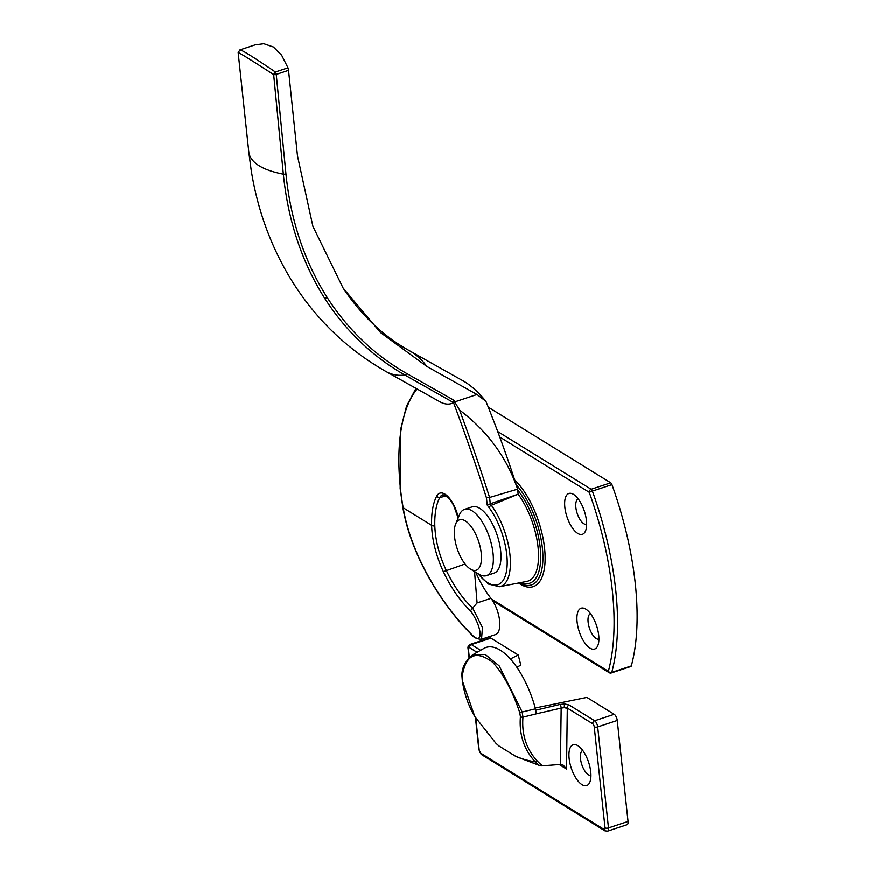 <?xml version="1.0" encoding="UTF-8"?>
<svg xmlns="http://www.w3.org/2000/svg" width="875" height="875" viewBox="0 0 875 875"><rect width="100%" height="100%" fill="white"/><g stroke="black" fill="none" stroke-linecap="round" stroke-linejoin="round"><path stroke-width="1.31" d="M499.745 437.019L589.236 492.308L592.386 491.105A2.527 1.072 -108.3 0 0 591.161 489.289A2.527 2.045 121.7 0 0 589.236 492.308A194.775 82.928 71.7 0 1 608.366 671.289A2.527 2.045 121.7 0 0 609.208 672.722A2.527 2.527 0 0 0 611.33 672.973A2.527 1.072 -108.3 0 0 611.756 672.416A2.527 1.925 -164.7 0 1 608.366 671.289L491.542 599.123M610.783 672.864A2.527 1.072 -108.3 0 0 611.33 672.973L630.886 666.509A2.527 1.072 -108.3 0 0 631.312 665.952L611.756 672.416A197.302 84.011 -108.3 0 0 592.386 491.105L611.942 484.641A2.527 1.072 -108.3 0 0 610.728 482.825L591.161 489.289L497.722 431.561M488.272 407.181L610.728 482.825M611.942 484.641A197.302 84.011 71.7 0 1 631.312 665.952M577.73 533.422A21.503 9.155 71.7 0 1 564.823 507.041A21.503 9.155 71.7 0 1 573.781 494.55A21.503 9.155 71.7 0 1 584.336 511.044A21.503 9.155 71.7 0 1 585.692 530.578A21.503 9.155 71.7 0 1 577.73 533.422M589.991 648.156A21.503 9.155 71.7 0 1 577.084 621.775A21.503 9.155 71.7 0 1 586.042 609.284A21.503 9.155 71.7 0 1 596.597 625.778A21.503 9.155 71.7 0 1 597.953 645.312A21.503 9.155 71.7 0 1 589.991 648.156M578.244 498.947A13.409 5.709 -108.3 0 0 576.395 510.584A13.409 5.709 -108.3 0 0 583.898 523.775A13.409 5.709 -108.3 0 0 586.655 524.388M590.505 613.681A13.409 5.709 -108.3 0 0 588.656 625.319A13.409 5.709 -108.3 0 0 596.159 638.509A13.409 5.709 -108.3 0 0 598.916 639.133M462.361 680.903L462.077 677.13C465.5 654.609 475.716 649.677 492.734 662.342C503.486 674.067 512.509 690.889 519.816 712.808L520.417 716.767C519.039 734.65 523.994 749.678 535.27 761.852A89.283 68.633 146.7 0 0 538.683 765.122L515.67 756.306L498.914 745.959A185.948 108.095 -45.7 0 1 495.786 743.105L474.808 716.57L462.339 680.75M520.417 716.767A2.527 1.389 5.1 0 0 522.966 717.183L522.2 712.031L499.155 665.875L485.286 654.511L472.5 654.948L483.908 648.43A65.483 27.88 -108.3 0 1 535.511 708.848A15587.392 5779.605 160.3 0 0 522.2 712.031L519.816 712.808M538.683 765.122L541.428 765.888L560.448 764.466L563.358 765.264L566.53 769.048L567.295 708.98A5.064 2.877 0.7 0 0 564.397 707.678L567.284 708.072L592.736 723.789A2.527 1.072 71.7 0 1 594.245 726.873L605.041 827.837A2.527 1.072 71.7 0 1 604.013 829.347L480.725 753.189A2.527 1.072 71.7 0 1 479.205 750.105L475.792 718.189M516.13 756.623A2.527 1.859 -64.4 0 1 516.064 756.591A2.527 1.859 -64.4 0 1 515.67 756.306A185.948 108.095 -45.7 0 0 535.27 761.852A2.527 1.608 -43.7 0 0 537.381 761.141C526.389 749.262 521.587 734.617 522.966 717.183A10937.325 8400.492 -33.1 0 1 536.222 713.88L535.511 708.848M536.222 713.88L561.17 708.116A2.527 0.689 -103.4 0 0 560.044 704.463L535.839 710.216M495.786 743.105L499.012 746.047A2.527 2.188 129.8 0 1 498.914 745.959L496.486 743.783M535.281 708.006L586.895 697.43L614.217 714.317L594.661 720.781L569.209 705.053A2.527 2.045 121.7 0 0 567.284 708.072A14.963 6.366 -108.3 0 1 567.295 708.98M569.209 705.053L564.878 704.003A2.527 0.798 92.5 0 0 564.397 707.678L561.17 708.116L560.448 764.466M617.258 720.475L628.042 821.439A5.064 2.155 -108.3 0 1 627.091 824.677L607.534 831.141A5.064 2.155 -108.3 0 0 608.486 827.903L597.691 726.939L617.258 720.475A5.064 2.155 -108.3 0 0 614.217 714.317M480.605 650.322L471.362 644.613L490.93 638.148A5.064 2.155 -108.3 0 0 489.825 637.93L470.269 644.394C468.387 645.345 467.655 646.778 468.07 648.681L469.022 657.595M510.387 658.973L518.252 655.036L520.822 665.186L516.819 667.198M490.93 638.148L518.252 655.036M582.706 750.444A13.158 5.6 -108.3 0 0 581.066 761.961A13.158 5.6 -108.3 0 0 588.394 774.747A13.158 5.6 -108.3 0 0 590.942 775.381M582.028 784.689A21.503 9.155 71.7 0 1 569.122 758.308A21.503 9.155 71.7 0 1 578.08 745.817A21.503 9.155 71.7 0 1 588.634 762.311A21.503 9.155 71.7 0 1 589.991 781.845A21.503 9.155 71.7 0 1 582.028 784.689M470.608 569.209L479.062 574.295A34.902 14.864 -108.3 0 0 486.467 575.663L494.069 573.147A34.902 14.864 -108.3 0 0 499.395 543.178A34.902 14.864 -108.3 0 0 479.73 508.342A34.902 14.864 -108.3 0 0 472.161 506.866L464.559 509.381A34.902 14.864 -108.3 0 0 459.43 514.894L455.678 524.016A26.556 11.309 -108.3 0 0 457.166 548.581A26.556 11.309 -108.3 0 0 470.608 569.209A26.556 11.309 -108.3 0 0 481.239 553.164A26.556 11.309 -108.3 0 0 465.336 520.942A26.556 11.309 -108.3 0 0 455.678 524.016M486.467 575.663A34.902 14.864 -108.3 0 0 491.783 545.694A34.902 14.864 -108.3 0 0 472.128 510.858A34.902 14.864 -108.3 0 0 464.559 509.381M248.872 152.797L251.234 170.461C257.502 209.3 270.397 245.033 289.92 277.659C314.07 317.548 346.216 348.906 386.345 371.733L439.589 401.636A59.237 25.222 -108.3 0 0 453.534 402.631A849.625 361.747 71.7 0 1 486.456 497.864L489.595 497.492A852.141 362.819 -108.3 0 0 459.616 410.112L455.077 402.522L454.191 402.216A59.237 25.222 71.7 0 1 453.545 402.62L455.077 402.522M470.477 610.837L472.653 608.027C462.766 598.861 453.961 586.316 446.228 570.38C439.152 555.078 435.345 540.214 434.809 525.798A2.527 1.323 178.5 0 1 431.605 525.328C432.163 540.334 436.078 555.8 443.373 571.725C451.27 588.23 460.305 601.267 470.477 610.837C482.453 626.741 484.006 647.817 470.969 633.806C441.525 604.111 411.283 555.68 403.178 507.773A2.527 0.733 169.9 0 1 402.861 507.5C411.031 555.647 441.405 604.297 471.209 634.309A2.527 1.4 135.6 0 1 470.969 633.806M471.209 634.309C473.638 637.58 477.083 639.22 481.534 639.242L482.475 627.572L472.653 608.027M477.356 573.267L488.37 584.052L499.494 586.742A49.58 21.109 -108.3 0 0 510.027 555.384A49.58 21.109 -108.3 0 0 491.378 505.323L490.273 503.836L487.233 505.127L489.136 507.686A47.075 20.038 71.7 0 1 506.581 570.741A47.075 20.038 71.7 0 1 478.209 573.781M499.494 586.742L526.848 581.416A53.123 22.619 -108.3 0 0 538.125 547.827A53.123 22.619 -108.3 0 0 518.153 494.2L490.273 503.836L489.595 497.492L517.617 489.169A505.892 215.403 -108.3 0 0 485.931 401.362L477.05 394.505L454.18 402.106L453.994 400.291L453.545 402.62L404.884 375.058C372.356 356.442 345.625 330.87 324.691 298.331A2.527 1.411 -32.5 0 0 327.064 297.325C304.38 261.352 290.675 220.216 285.95 173.928L276.248 74.43A2.527 1.072 -108.3 0 0 275.384 72.013C252.809 56.678 240.975 49.35 239.859 50.028M459.616 410.112C487.539 431.309 506.866 457.658 517.617 489.169L518.153 494.2L491.378 505.323A2.527 1.4 143.5 0 0 489.136 507.686M474.545 571.572L477.094 602.952L472.828 607.917M481.644 639.209L495.523 634.616A21.755 9.264 -108.3 0 0 499.538 619.992A21.755 9.264 -108.3 0 0 490.962 598.369A68.906 29.334 71.7 0 1 475.737 572.294M477.061 394.548L426.814 366.439L380.548 332.598L343.077 288.017L312.9 226.297L297.5 155.903L288.542 70.361L276.248 74.43A2.527 1.05 174.4 0 1 273.678 74.627A2.527 0.667 -57 0 1 275.384 72.013L287.984 67.845L281.63 55.212L273.427 47.031L263.758 43.75L255.183 44.877L239.925 49.93L238.164 52.642C238.962 52.5 250.797 59.817 273.678 74.627L283.347 174.125C288.083 220.719 301.864 262.117 324.691 298.331M288.542 70.361L287.984 67.845M426.814 366.439C422.023 359.811 416.194 354.561 409.347 350.678L463.061 380.855A111.3 47.392 71.7 0 1 485.931 401.362M518.58 583.023A60.025 25.561 -108.3 0 0 520.231 584.128A60.025 25.561 -108.3 0 0 545.005 553.602A60.025 25.561 -108.3 0 0 514.653 479.948M516.239 484.859A57.838 24.631 71.7 0 1 542.62 550.452A57.838 24.631 71.7 0 1 524.442 584.981L519.422 582.859M517.716 490.044A55.65 23.691 71.7 0 1 540.673 554.159A55.65 23.691 71.7 0 1 520.931 582.564M542.511 765.844A86.931 66.773 -33.1 0 1 537.381 761.141M539.941 765.647L516.064 756.591L499.012 746.047A2.527 2.188 129.8 0 0 499.133 746.134M564.878 704.003L560.044 704.463M470.269 644.394A5.064 2.155 -108.3 0 1 471.362 644.613A2.527 2.045 121.7 0 0 469.438 647.631L477.061 652.334M468.07 648.67A2.527 1.039 -6.1 0 0 468.409 649.141A2.527 1.072 71.7 0 1 469.438 647.631M475.442 717.609L478.866 749.656A2.527 1.039 -6.1 0 0 479.205 750.105M469.295 657.344L468.409 649.141M478.866 749.656L481.567 754.622A2.527 2.045 -58.3 0 1 480.725 753.189M607.534 831.141L604.855 830.78A2.527 2.045 -58.3 0 1 604.013 829.347M628.042 821.439L608.486 827.903A2.527 1.039 173.9 0 1 605.041 827.837M592.736 723.789A2.527 2.045 121.7 0 1 594.661 720.781A5.064 2.155 -108.3 0 1 597.691 726.939A2.527 1.039 173.9 0 1 594.245 726.873M559.256 764.553L566.53 769.048M465.073 564.003L443.373 571.725M434.809 525.798A72.439 30.844 71.7 0 1 439.841 497.448A2.527 2.122 -151.6 0 1 436.811 495.994A74.955 31.916 -108.3 0 0 431.605 525.328L403.178 507.773A142.811 60.812 71.7 0 1 400.498 488.972A2.527 1.039 173.9 0 1 400.159 488.523L402.861 507.5M400.498 488.972A174.53 74.309 71.7 0 1 417.113 389.014M458.314 517.606A23.756 10.117 -108.3 0 0 447.858 496.508A23.756 10.117 -108.3 0 0 436.811 495.994M446.502 496.07L439.841 497.448A21.241 9.045 71.7 0 1 443.034 494.812L445.309 495.327L450.647 500.445L453.709 505.498L458.15 518.011M486.456 497.864L487.233 505.127M490.962 598.369L477.094 602.952M238.164 52.642L248.959 153.42C251.519 163.034 262.555 169.87 282.056 173.895L283.347 174.125A2.527 1.05 -5.6 0 0 285.95 173.928M453.994 400.291L406.755 373.548A2.527 1.509 119.5 0 1 404.884 375.058C398.125 375.933 391.945 374.817 386.345 371.733M406.755 373.548C374.434 355.064 347.867 329.656 327.064 297.325M609.208 672.722L492.636 600.709M474.808 716.57C468.519 705.928 464.352 694.017 462.317 680.827L462.011 676.703C461.311 668.927 464.811 661.675 472.489 654.948M604.855 830.78L481.567 754.622M415.997 388.391L406.547 406.12L400.673 429.352L400.159 488.523M409.347 350.678C383.644 336.47 361.55 315.58 343.077 288.017"/></g></svg>
